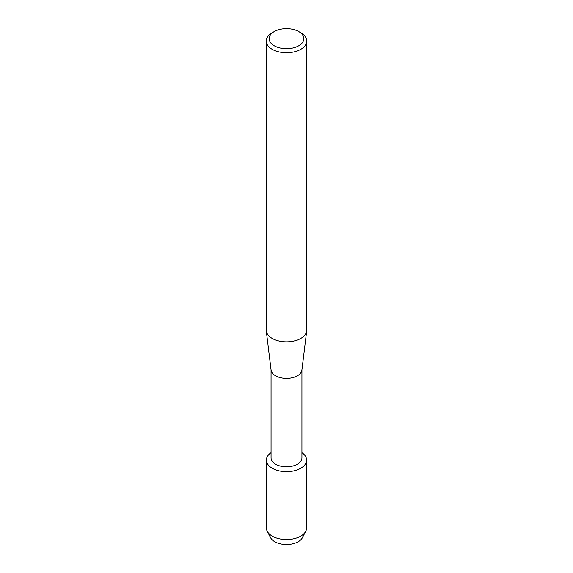 <?xml version="1.0" encoding="UTF-8"?>
<svg xmlns="http://www.w3.org/2000/svg" width="573" height="573" viewBox="0 0 573 573"><rect width="100%" height="100%" fill="white"/><g stroke="black" fill="none" stroke-linecap="round" stroke-linejoin="round"><path stroke-width="0.86" d="M303.124 534.494A16.638 9.605 180 0 1 298.268 541.7A16.638 9.605 180 0 1 279.803 543.705A16.638 9.605 180 0 1 269.876 534.494M301.935 369.814L301.935 457.884A15.435 8.91 180 0 1 297.416 464.18A15.435 8.91 180 0 1 280.591 466.114A15.435 8.91 180 0 1 271.065 457.884L271.065 369.814M300.71 468.284A20.098 11.603 180 0 1 272.949 468.642A20.098 11.603 180 0 1 271.065 452.649A20.098 11.603 180 0 0 266.402 460.076A20.098 11.603 180 0 0 278.807 470.798A20.098 11.603 180 0 0 300.71 468.284A20.098 11.603 180 0 0 301.935 452.649A20.098 11.603 180 0 1 306.598 460.076A20.098 11.603 180 0 1 300.71 468.284M298.777 31.587L300.825 32.768A20.256 11.696 180 0 1 306.756 41.041L306.756 330.112A20.256 11.696 180 0 1 306.705 330.943L301.899 370.129A15.435 8.91 180 0 1 297.416 375.795A15.435 8.91 180 0 1 281.099 377.843A15.435 8.91 180 0 1 271.101 370.129L266.295 330.943A20.256 11.696 180 0 1 266.244 330.112L266.244 41.041A20.256 11.696 180 0 1 272.175 32.768L274.223 31.587A17.362 10.027 180 0 1 298.777 31.587A17.362 10.027 180 0 1 298.777 45.761A17.362 10.027 180 0 1 274.223 45.761A17.362 10.027 180 0 1 274.223 31.587L272.175 32.768M306.705 330.943A20.256 11.696 180 0 1 300.825 338.385A20.256 11.696 180 0 1 279.416 341.071A20.256 11.696 180 0 1 266.295 330.943M306.756 41.041A20.256 11.696 180 0 1 300.825 49.307A20.256 11.696 180 0 1 278.75 51.842A20.256 11.696 180 0 1 266.244 41.041M306.598 460.076L306.598 527.977A20.098 11.603 180 0 1 305.746 531.314L302.437 537.675A16.638 9.605 180 0 1 298.268 541.7A16.638 9.605 180 0 1 270.563 537.675L267.254 531.314A20.098 11.603 180 0 1 266.402 527.977L266.402 460.076M305.746 531.314A20.098 11.603 180 0 1 300.71 536.178A20.098 11.603 180 0 1 267.254 531.314"/></g></svg>
